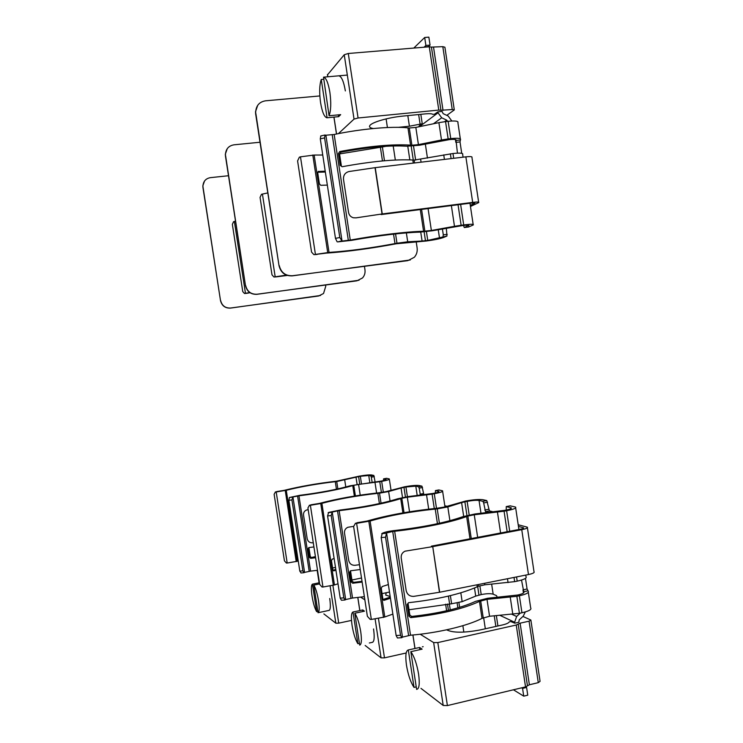 <?xml version="1.0" encoding="UTF-8"?>
<svg xmlns="http://www.w3.org/2000/svg" width="743" height="743" viewBox="0 0 743 743"><rect width="100%" height="100%" fill="white"/><g stroke="black" fill="none" stroke-linecap="round" stroke-linejoin="round"><path stroke-width="1.11" d="M357.411 522.682L367.079 521.047C386.945 515.289 410.062 511.045 436.42 508.333L444.63 506.995L465.471 501.07C473.235 499.649 479.04 499.194 482.894 499.705L486.776 500.568L489.414 510.896L493.575 511.918M510.172 505.853L515.54 507.06C516.691 508.082 513.719 509.308 506.624 510.738L509.707 531.254M525.477 578.37L527.075 588.985L528.134 591.01C529.369 592.598 526.453 594.196 519.394 595.784L521.948 612.771C528.997 611.145 531.895 609.483 530.651 607.774L528.329 592.282M521.948 612.771L519.403 613.3L516.849 596.304L519.394 595.784M410.517 635.209L402.483 637.122L386.583 532.945L392.722 531.477L394.663 531.273L410.517 635.209C437.738 633.017 467.719 625.866 482.012 618.371L489.553 616.263L519.403 613.3M386.583 532.945L385.552 537.198L400.523 635.265L401.787 637.708L402.483 637.122M527.874 590.834L523.75 591.725L521.521 580.069M516.561 576.921L517.193 581.147C524.261 579.577 527.186 578.045 525.97 576.559L525.747 575.091M401.657 637.717L397.421 637.968L396.14 635.534L381.178 537.598L382.227 533.344C384.419 532.202 388.255 531.291 393.734 530.623L395.666 530.409C423.881 527.075 446.283 522.496 462.88 516.664L474.916 513.989L505.082 510.283C509.921 509.308 511.946 508.472 511.175 507.775L506.289 506.605L510.357 505.816M471.266 538.564L467.867 516.069L466.641 516.534C452.032 522.125 421.838 528.357 394.663 531.273M467.867 516.069L474.248 514.769L477.656 537.347M507.153 531.737L504.07 511.212L474.248 514.769M504.07 511.212L506.624 510.738M506.206 510.06L506.289 506.605M488.736 512.456L485.523 511.658L483.665 502.927L487.557 502.175M486.776 500.568L482.894 501.321L483.665 502.927M358.154 522.496L355.46 523.388L356.621 523.351L371.342 619.439L384.781 616.978L370.107 521.038C388.738 515.614 410.442 511.63 435.222 509.076L437.237 508.881L439.41 523.258M370.107 521.038L356.621 523.351M463.678 516.357L461.598 502.63L447.825 506.94L437.237 508.881M461.598 502.63L464.886 501.822L466.929 515.363M469.177 514.862L467.143 501.376L464.886 501.822M467.143 501.376C472.455 500.401 476.421 500.095 479.04 500.448L482.894 501.321M497.318 597.381L496.5 595.626L493.166 594.186L491.652 584.156M450.379 595.635L451.614 603.78L462.155 601.654L475.715 596.09L481.213 594.595C486.507 593.536 490.491 593.397 493.166 594.186M451.614 603.78L409.021 609.762M392.871 614.108L384.781 616.978M371.342 619.439L370.172 619.383L367.376 616.3L353.612 526.443L355.46 523.388M525.31 611.944L523.267 616.114L519.208 619.885L518.818 622.281L514.769 623.182L510.766 621.547M520.258 613.124L516.636 616.476L511.918 614.331M499.965 615.362L514.63 622.253L516.636 616.476M514.63 622.253L514.769 623.182M523.75 591.725L523.769 591.744C524.604 592.83 522.617 593.917 517.806 595.004L487.631 598.264L475.669 601.328C460.158 608.406 438.825 613.449 411.659 616.449L410.805 617.628C439.995 614.424 462.88 609.019 479.458 601.412L487.009 599.36L516.849 596.304M517.193 581.147L514.648 581.648L514.017 577.432M484.585 583.292L484.808 584.797L514.648 581.648M484.808 584.797L478.464 586.227L478.204 584.565M410.805 617.628L408.956 616.161L407.173 604.486L408.539 602.703C437.72 599.425 460.632 594.121 477.247 586.803L478.464 586.227M388.357 584.546L382.106 586.561L381.27 588.437L382.914 599.202L383.917 600.363L390.446 598.236M390.279 597.158L382.97 599.471M408.956 616.161L409.811 614.981L411.659 616.449M409.811 614.981L408.037 603.353L407.173 604.486M526.592 687.424L522.57 688.389L523.731 696.154L527.753 695.188L526.592 687.424L525.654 686.866M522.57 688.389L521.632 687.823M523.731 696.154L513.422 689.792M496.37 615.668L497.921 625.977M432.537 546.672L405.093 551.167C402.223 552.523 400.932 554.817 401.211 558.03L406.18 590.592C407.155 594.511 409.653 596.443 413.675 596.378L439.661 592.236L432.742 546.625L439.466 592.273M431.442 546.142L432.742 546.625L431.442 546.142L520.369 529.22C522.914 528.7 523.973 528.227 523.546 527.799L518.447 526.425M518.196 524.753L527.326 527.177C528.087 527.92 526.22 528.756 521.753 529.675L432.742 546.625L439.661 592.236L528.477 574.553C532.935 573.568 534.774 572.612 533.994 571.683L527.419 527.799M423.157 646.67L422.358 646.856M516.246 625.03L525.542 686.894L447.397 705.581L437.822 642.574L516.246 625.03L520.119 623.173L529.062 621.176L538.285 682.65L540.068 681.34L530.92 620.368M420.204 634.225L433.652 642.584L437.822 642.574M522.923 616.439L530.874 620.043L529.062 621.176M511.128 621.464L509.28 621.872C508.676 623.005 506.429 624.036 502.528 624.947L480.405 629.878C464.106 632.962 452.849 632.943 446.627 629.823M420.975 688.371L443.209 705.46L447.397 705.581M538.285 682.65L529.378 684.777L527.465 685.835L518.187 624.101M525.542 686.894L527.465 685.835M494.253 615.854L495.85 626.442M418.597 674.124C419.879 683.885 419.219 688.975 416.619 689.383L410.833 651.685C414.25 656.478 416.842 663.954 418.597 674.124M416.201 686.885L414.027 687.396C410.656 682.399 408.139 675.015 406.477 665.245C405.204 655.763 405.817 650.664 408.316 649.958L419.656 647.459L422.108 649.159L410.833 651.685M414.027 687.396L408.316 649.958M419.516 647.45L419.851 649.661M434.469 114.218L437.896 111.859L442.066 111.45L443.153 113.651L448.187 116.029L451.828 121.007M460.316 138.802L457.902 122.697C458.663 121.09 455.413 120.617 448.15 121.304L450.75 138.616C458.004 137.901 461.245 138.291 460.465 139.786L460.019 141.932L461.728 153.318M460.632 204.418L463.706 224.925C470.932 224.042 474.108 224.061 473.235 224.971L468.517 227.014L464.347 227.544M446.329 228.24L446.961 236.051L443.413 237.537C439.81 238.809 434.079 239.961 426.213 241.02L396.316 243.769C370.144 248.626 346.74 251.747 326.093 253.14L314.038 254.635M395.564 233.906L396.976 243.23L394.988 243.602C370.376 248.171 348.393 251.106 329.028 252.406L314.14 155.055L300.478 156.829L299.355 157.182L297.59 160.925L311.558 252.091L313.88 254.635L317.094 254.468M314.14 155.055L322.741 155.018M339.56 153.931L382.385 146.956L384.475 160.767M386.063 146.269L382.385 146.956M397.979 145.879L406.579 146.185M420.742 232.122L422.089 241.02L427.754 240.416L446.961 236.051M422.089 241.02L407.703 241.791L406.356 232.875M396.976 243.23L407.703 241.791M329.028 252.406L314.28 254.589M447.249 234.342L443.302 234.844L443.014 236.553M443.302 234.844L442.41 228.946M463.474 225.445L464.301 227.553L468.777 225.24M463.706 224.925L461.124 225.268L458.041 204.752M451.373 205.607L454.484 226.309L461.124 225.268M454.484 226.309L431.377 230.479L428.07 208.579M350.269 240.082L342.031 241.066L325.88 135.217L334.174 134.483L350.269 240.082C377.295 235.141 408.065 231.482 423.575 231.277L431.377 230.479M325.88 135.217L324.979 135.003L324.589 137.882L339.802 237.528L342.031 241.066M341.455 240.992L337.721 241.893L351.458 240.361C379.589 235.41 402.4 232.67 419.897 232.132L432.212 230.785L462.322 225.593C467.245 224.99 469.418 224.999 468.833 225.612M463.075 157.182L462.666 154.498C463.465 153.095 460.233 152.77 452.989 153.513L453.704 158.296M457.447 153.142L456.026 140.436L460.261 139.981M409.291 127.991L415.829 127.406L438.899 122.651L441.5 139.972L418.42 144.625L411.891 145.247L409.291 127.991L407.963 127.861C392.118 126.087 361.135 128.799 334.174 134.483M450.75 138.616L448.15 138.913L445.549 121.592L438.899 122.651M445.549 121.592L448.15 121.304M437.896 111.859L438.036 112.806L419.442 126.663M433.429 123.784L441.695 117.784L438.036 112.806M441.695 117.784L446.729 120.152L447.657 121.36M419.201 126.709L419.089 125.929L422.219 123.579L420.826 114.329M325.211 171.187L318.134 171.484M317.716 172.265L325.341 172.014M327.338 185.1L320.762 185.304L319.397 183.79L317.725 172.84L318.626 171.327M414.566 162.958L414.139 160.098L452.989 153.513M340.248 165.401L341.381 165.995L339.579 154.154L338.427 153.513L340.248 165.401L342.096 166.738C371.231 161.389 394.802 159.141 412.82 160.005L414.139 160.098M338.427 153.513L339.774 151.544C368.909 146.12 392.508 143.984 410.573 145.136L411.891 145.247M339.579 154.154L340.916 152.194C368.036 147.142 390.038 145.154 406.923 146.204L419.312 145.266L449.413 139.61C454.363 139.127 456.574 139.387 456.044 140.408L456.026 140.436M441.5 139.972L448.15 138.913M430.058 45.109L428.86 37.15L424.69 37.484L425.888 45.453L430.058 45.109L428.497 46.577L424.346 46.92L425.888 45.453M413.805 48.063L424.69 37.484M337.136 241.819L335.474 238.364L320.279 138.867L320.818 135.95M356.036 217.857L382.255 213.938L375.234 167.639L348.978 171.531C345.096 172.645 343.266 175.246 343.498 179.351L348.541 212.405C349.089 215.21 350.715 216.993 353.399 217.773L356.036 217.857M470.291 205.337L474.888 203.155L471.461 203.034L381.122 214.578L382.255 213.938L472.687 202.393C477.247 201.855 479.254 201.929 478.706 202.598L470.468 206.489M478.641 202.17L471.944 157.432C472.464 156.569 470.43 156.374 465.861 156.847L375.234 167.639L382.255 213.938L381.122 214.578M431.432 47.106L442.809 46.66L452.246 109.546L440.924 110.261L431.432 47.106L429.278 46.79L438.788 110.085L358.08 117.988L348.281 53.487L344.241 54.75L327.477 74.857M344.241 54.75L354.03 119.103L358.08 117.988M354.03 119.103L338.399 133.638M446.794 115.369L454.307 109.918L452.246 109.546M438.788 110.085L440.924 110.261M421.913 123.812L409.421 126.217L398.304 127.341M373.33 128.53C370.06 127.963 368.899 126.969 369.856 125.539C371.825 122.251 388.45 117.431 402.752 116.103L425.516 113.865C429.538 113.503 431.999 113.679 432.89 114.376L434.785 114.19M429.278 46.79L348.281 53.487M454.261 109.658L444.899 47.218L442.809 46.66M345.356 90.925C343.73 81.47 341.557 76.436 338.836 75.823M418.643 114.543L420.074 123.997M329.065 115.759L323.521 77.161C326.14 77.792 328.257 82.844 329.883 92.336C331.257 102.757 330.988 110.568 329.065 115.759L340.675 114.645L338.632 116.66L326.92 117.793C324.282 117.088 322.165 112.035 320.567 102.627C319.211 92.615 319.444 84.906 321.255 79.492L323.502 79.287M321.255 79.492L327.096 117.784M338.353 114.868L338.632 116.66M410.303 259.966L292.166 275.876C285.182 276.08 280.808 272.7 279.024 265.725L255.648 113.874L255.508 111.738L257.737 105.265M255.648 113.874L255.722 111.45C256.335 105.348 259.595 101.8 265.53 100.816L319.843 95.94M255.861 113.577L279.024 265.725M292.166 275.876L292.417 275.746C285.433 275.95 281.049 272.56 279.266 265.585M292.417 275.746L407.768 260.644M416.219 241.921L417.111 247.818C417.575 251.468 416.647 254.626 414.315 257.282L408.121 260.505M311.326 504.738L319.434 503.401C337.043 498.739 356.9 495.191 379.023 492.758L386.044 491.625L404.684 486.776C411.39 485.578 416.21 485.16 419.126 485.523L421.95 486.154L423.881 494.754M438.825 489.953L442.549 490.789C443.265 491.55 440.506 492.535 434.284 493.733L436.494 508.323M352.535 598.031L345.671 599.564L332.232 512.057L337.526 510.887L339.133 510.701L352.535 598.031L364.367 596.657M382.06 593.648L389.499 592.032M332.232 512.057L331.183 515.558L343.833 597.874L345.031 599.991L345.671 599.564M344.928 600L341.436 600.251L340.22 598.134L327.579 515.921L328.647 512.429L340.155 510.042C363.541 507.163 382.719 503.41 397.681 498.785L408.102 496.603L433.225 493.408C437.469 492.59 439.345 491.912 438.862 491.392L435.435 490.584L438.937 489.925M404.034 512.698L401.833 498.274L400.718 498.646C384.735 503.596 364.209 507.618 339.133 510.701M401.833 498.274L407.313 497.206L409.532 511.788M434.293 508.546L432.101 494.132L407.313 497.206M432.101 494.132L434.284 493.733M435.37 492.971L435.435 490.584M420.389 495.163L419.182 488.132L422.544 487.501M421.95 486.154L418.588 486.776L419.182 488.132M311.819 504.627L309.422 505.342L310.379 505.296L322.964 587.016L334.452 584.964L321.895 503.345C338.409 498.971 357.058 495.637 377.843 493.352L379.515 493.176L381.048 503.206M321.895 503.345L310.379 505.296M402.502 497.494L401.071 488.04L388.635 491.541L379.515 493.176M401.071 488.04L403.969 487.38L405.427 496.974M407.405 496.695L405.929 486.999L403.969 487.38M405.929 486.999L415.792 486.145L418.588 486.776M361.507 577.998L351.931 580.014M338.019 583.775L334.452 584.964M322.964 587.016L322.007 586.998L319.704 584.416L307.918 507.971L309.422 505.342M362.017 581.323L353.64 582.354L352.73 583.236L362.138 582.085M352.73 583.236L351.188 582.01L349.684 572.203L350.445 570.791L360.216 569.528M334.136 558.541L332.223 559.126L331.471 560.696L332.883 569.862L333.802 570.856L335.929 570.225M335.808 569.417L333.003 570.262M351.188 582.01L352.108 581.128L353.64 582.354M352.108 581.128L350.603 571.348L349.684 572.203M353.594 526.369L347.956 527.261C345.43 528.357 344.288 530.316 344.529 533.121L348.727 560.463C349.544 563.751 351.625 565.367 354.968 565.302L359.473 564.699M444.816 505.742L446.914 506.28M406.17 652.995L384.484 657.861L378.512 618.835M360.587 597.149L364.85 599.796M390.177 596.499L385.701 595.087L386.23 592.765M365.157 645.472L381.066 657.852L384.484 657.861M372.271 642.333C374.258 641.878 374.686 637.42 373.553 628.959M360.736 631.745C361.869 640.048 361.516 644.515 359.696 645.128L354.801 613.235C357.299 617.015 359.278 623.191 360.736 631.745M359.426 643.364L357.875 643.707C355.395 639.769 353.464 633.668 352.071 625.392C350.956 617.322 351.263 612.854 352.999 612L362.807 609.957L364.46 611.183L354.801 613.235M357.875 643.707L352.999 612M362.612 609.966L362.844 611.526M267.814 192.911L261.499 194.294L260.059 197.415L271.984 274.817L273.953 277L276.294 276.833M286.417 275.124L274.241 276.972M287.281 275.439L276.73 276.805M359.055 280.241L256.827 294.33C250.809 294.525 247.038 291.655 245.506 285.702L225.454 156.039L225.333 154.163L227.265 148.656M225.454 156.039L225.491 153.95C226.039 148.758 228.853 145.721 233.934 144.829L260.013 142.238M225.612 155.826L245.506 285.702M256.827 294.33L257.013 294.228C250.995 294.432 247.215 291.553 245.682 285.6M257.013 294.228L356.881 280.817M364.441 266.347L364.962 269.783C365.37 272.941 364.544 275.662 362.5 277.956L357.142 280.715M277.195 491.485L284.188 490.352C299.958 486.442 317.372 483.387 336.43 481.195L359.361 476.133C365.268 475.093 369.382 474.712 371.686 474.972L373.831 475.446L375.131 482.021M386.574 478.306L389.304 478.919C389.759 479.514 387.214 480.331 381.679 481.371L383.332 492.219M310.565 571.116L304.584 572.389L292.937 496.965L298.955 495.822L310.565 571.116L317.53 570.308M332.595 567.968L335.502 567.42M292.937 496.965L291.915 499.937L302.875 570.847L303.998 572.714L304.584 572.389M301.073 572.918L299.81 571.107L288.86 500.262L289.426 497.494L299.949 495.293C319.917 492.758 336.681 489.591 350.222 485.773L380.908 481.12C384.679 480.415 386.416 479.857 386.109 479.449L383.583 478.854L386.648 478.297L383.555 478.854L383.527 480.591M355.395 495.906L353.77 485.328L352.749 485.625C338.288 489.702 320.354 493.101 298.955 495.822M353.77 485.328L358.572 484.417L360.216 495.154M381.419 492.498L379.775 481.705L358.572 484.417M379.775 481.705L381.679 481.371M372.141 482.383L371.342 477.155L374.305 476.616M373.831 475.446L370.868 475.984L371.342 477.155M277.557 491.411L275.393 491.996L276.201 491.959L287.197 563.036L297.228 561.281L286.259 490.278C301.054 486.609 317.391 483.739 335.288 481.687L336.728 481.529L337.861 488.903M286.259 490.278L276.201 491.959M357.086 484.25L356.008 477.182L336.728 481.529M356.008 477.182L358.6 476.616L359.714 483.897M361.46 483.684L360.336 476.291L358.6 476.616M360.336 476.291L368.742 475.501L370.868 475.984M315.413 556.609L311.038 557.566M298.24 560.965L297.228 561.281M287.197 563.036L286.389 563.036L284.43 560.826L274.13 494.309L275.393 491.996M315.506 557.185L311.605 557.649L310.704 558.346L315.589 557.752M310.704 558.346L309.385 557.296L308.085 548.836L308.772 547.6L313.927 546.932M309.385 557.296L310.295 556.609L311.605 557.649M310.295 556.609L308.995 548.167L308.085 548.836M296.225 548.845L294.804 539.251M308.187 509.707L306.599 509.995C304.351 510.915 303.33 512.624 303.543 515.113L307.175 538.684C307.881 541.517 309.664 542.901 312.524 542.827L313.277 542.734M351.504 620.414L338.715 623.145L332.92 585.493M323.883 613.913L335.827 623.191L338.715 623.145M328.991 610.393C330.505 609.938 330.746 605.972 329.725 598.496M318.524 600.827C319.527 608.025 319.369 612 318.05 612.724L313.787 585.085C315.701 588.196 317.28 593.434 318.524 600.827M318.097 612.715L326.483 610.95M317.846 611.415L316.676 611.665C314.772 608.433 313.221 603.232 312.023 596.062C311.029 589.032 311.168 585.066 312.431 584.165L319.444 582.735M319.62 583.896L313.787 585.085M316.676 611.665L312.431 584.165M235.522 221.163L233.571 221.674L232.355 224.358L242.757 291.59L244.475 293.513L246.602 293.336M234.351 221.46L245.469 293.309L249.732 292.547M245.469 293.309L244.679 293.485M249.992 292.723L246.908 293.309M320.521 295.482L230.441 308.104C225.157 308.299 221.841 305.791 220.504 300.599L202.941 187.468L202.839 185.787L204.539 181.004M202.941 187.468L202.969 185.629C203.461 181.116 205.932 178.459 210.371 177.661L228.5 175.729M203.062 187.31L220.504 300.599M230.441 308.104L230.581 308.029C225.296 308.224 221.981 305.726 220.634 300.525M230.581 308.029L318.626 295.993M325.555 285.052L325.74 286.306L323.539 293.494L318.831 295.909M527.075 588.985L522.988 589.868L523.462 593.035M381.716 533.678L386.072 533.27M485.523 511.658L489.414 510.896M484.742 510.032L488.625 509.28M510.645 507.599L510.803 508.667M480.981 513.311L479.04 500.448M383.555 600.26L384.205 600.307M510.255 597.261L512.809 614.247M487.009 599.36L489.553 616.263M482.012 618.371L479.458 601.412M477.247 586.803L476.95 584.806M470.003 538.805L466.641 516.534M481.213 594.595L479.867 585.707M497.466 512.187L500.587 532.991M507.469 578.732L508.054 582.614M449.905 520.694L447.825 506.94M448.419 596.1L449.599 603.91M435.222 509.076L437.441 523.685M460.818 592.821L462.155 601.654M475.715 596.09L474.498 588.019M483.219 617.749L480.665 600.818M408.566 635.367L392.722 531.477M477.684 586.598L478.966 595.106M368.834 521.419L383.518 617.47M381.178 537.598L385.552 537.198M400.523 635.265L396.14 635.534M523.341 528.338L523.248 527.688M521.753 529.675L528.477 574.553M433.652 642.584L443.209 705.46M415.003 648.463L412.95 634.996M485.318 628.782L483.628 617.563M463.836 632.107L462.87 625.69M520.119 623.173L529.378 684.777M468.517 227.014L464.384 227.534M455.413 139.545L455.83 142.377L460.019 141.932M427.457 158.101L425.34 144.049M439.503 238.039L438.24 229.698M468.257 225.157L468.359 225.853M451.103 158.603L450.388 153.82M339.774 151.544L340.916 152.194M415.634 160.098L413.535 146.148M395.332 160.024L393.196 145.944M407.777 146.278L409.83 159.856M393.549 234.129L394.988 243.602M380.397 147.402L382.459 160.943M444.528 121.713L446.729 120.152M427.754 240.416L426.436 231.667M443.738 154.878L444.425 159.401M421.077 162.178L420.659 159.448M410.573 145.136L407.963 127.861M423.575 231.277L420.297 209.572M413.284 163.107L412.82 160.005M418.42 144.625L415.829 127.406M411.213 146.334L413.284 160.042M312.794 155.018L327.7 252.49M424.142 231.927L425.46 240.695M424.875 231.259L421.578 209.415M348.346 240.435L332.251 134.892M300.478 156.829L315.413 254.32M339.802 237.528L335.474 238.364M324.589 137.882L320.279 138.867M382.051 213.965L375.029 167.667M465.861 156.847L472.687 202.393M336.551 134L333.978 117.115M327.83 76.78L327.487 74.486M387.409 127.527L386.109 118.899M407.814 115.611L409.421 126.217M433.578 47.422L443.042 110.447M328.146 512.679L331.74 512.308M420.101 494.188L423.464 493.556M438.546 491.29L438.639 491.94M417.213 495.535L415.792 486.145M333.505 570.8L334.025 570.819M402.892 512.902L400.718 498.646M426.556 494.959L428.702 509.15M390.075 501.005L388.635 491.541M377.843 493.352L379.404 503.568M350.928 598.18L337.526 510.887M320.772 503.661L333.338 585.354M327.579 515.921L331.183 515.558M343.833 597.874L340.22 598.134M445.624 604.198L446.617 610.774M375.159 619.309L381.066 657.852M448.438 610.347L447.481 604.05M359.844 610.551L357.838 597.474M449.339 603.92L450.249 609.901M457.14 603.056L457.864 607.867M262.418 194.025L275.17 276.758M289.426 497.494L292.482 497.169M372.902 482.291L375.113 481.882M369.838 482.662L368.742 475.501M354.355 496.073L352.749 485.625M374.992 482.421L376.608 493.018M345.783 486.999L344.733 480.127M335.288 481.687L336.44 489.21M309.19 571.256L297.581 495.99M285.247 490.538L296.225 561.606M288.86 500.262L291.915 499.937M302.875 570.847L299.81 571.107M330.143 586.218L335.827 623.191M319.118 582.8L317.196 570.355M518.911 529.499L515.67 507.915M510.302 505.816L506.234 506.605M523.899 592.608L523.769 591.744M511.258 508.361L511.175 507.775M357.912 522.524L355.228 523.406M414.938 648.481L412.885 635.005M473.152 224.414L469.975 203.229M456.044 140.408L455.942 139.74M324.979 135.003L320.67 135.988M327.431 74.569L327.765 76.789M333.913 117.115L336.486 134.009M347.334 75.071L323.521 77.161M444.983 506.884L442.624 491.299M438.899 489.925L435.407 490.584M311.661 504.646L309.264 505.351M359.798 610.56L357.792 597.483M459.629 607.347L458.923 602.666M372.772 642.231L369.336 642.983M274.083 276.99L276.442 276.842M391.032 490.222L389.351 479.254M300.934 572.974L303.906 572.723M277.427 491.42L275.272 492.015M319.091 582.8L317.168 570.355M329.307 610.337L326.474 610.932M244.577 293.504L246.704 293.336"/></g></svg>
